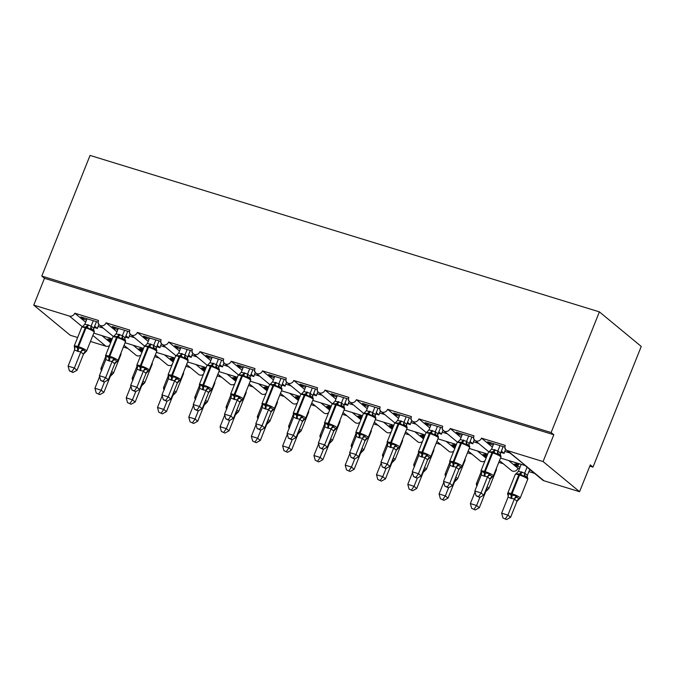 <?xml version="1.0" encoding="UTF-8"?>
<svg xmlns="http://www.w3.org/2000/svg" width="675" height="675" viewBox="0 0 675 675"><rect width="100%" height="100%" fill="white"/><g stroke="black" fill="none" stroke-linecap="round" stroke-linejoin="round"><path stroke-width="1.01" d="M77.625 337.525L70.242 335.256L33.75 305.117L44.474 278.302L41.791 276.083L90.053 155.427L599.392 311.875L641.25 346.444L592.987 467.108L590.304 464.898L579.58 491.704L543.915 480.752A4.388 3.864 -50.4 0 1 542.725 480.119L525.226 465.657M589.807 466.13L592.987 467.108M111.164 341.499L110.413 341.272L110.911 340.031M108.582 337.677L111.67 340.234L107.73 339.052L110.413 341.272M101.95 335.644L110.641 342.824M127.828 348.427L123.348 347.051M44.474 278.302L553.812 434.751L543.088 461.565L507.423 450.613A4.388 3.864 -50.4 0 1 506.233 449.972A4.388 3.864 -50.4 0 1 505.271 445.432L481.494 438.134A4.388 3.864 129.6 0 1 474.947 440.362A4.388 3.864 129.6 0 1 473.985 435.831L450.208 428.524A4.388 3.864 129.6 0 1 443.661 430.751A4.388 3.864 129.6 0 1 442.699 426.22L418.922 418.913A4.388 3.864 129.6 0 1 412.374 421.141A4.388 3.864 129.6 0 1 411.413 416.61L387.636 409.303A4.388 3.864 129.6 0 1 381.088 411.539A4.388 3.864 129.6 0 1 380.135 407L356.349 399.693A4.388 3.864 129.6 0 1 349.802 401.929A4.388 3.864 129.6 0 1 348.848 397.389L325.063 390.082A4.388 3.864 129.6 0 1 318.516 392.318A4.388 3.864 129.6 0 1 317.562 387.779L293.785 380.472A4.388 3.864 129.6 0 1 287.229 382.708A4.388 3.864 129.6 0 1 286.276 378.169L262.499 370.862A4.388 3.864 129.6 0 1 255.943 373.098A4.388 3.864 129.6 0 1 254.99 368.558L231.213 361.252A4.388 3.864 129.6 0 1 224.657 363.488A4.388 3.864 129.6 0 1 223.703 358.948L199.927 351.641A4.388 3.864 129.6 0 1 193.371 353.877A4.388 3.864 129.6 0 1 192.417 349.338L168.64 342.031A4.388 3.864 129.6 0 1 162.084 344.267A4.388 3.864 129.6 0 1 161.131 339.727L137.354 332.421A4.388 3.864 129.6 0 1 130.798 334.657A4.388 3.864 129.6 0 1 129.845 330.117L106.068 322.81L116.944 331.805M106.068 322.81A4.388 3.864 129.6 0 1 99.512 325.046A4.388 3.864 129.6 0 1 98.558 320.507L74.782 313.2L85.657 322.194M74.782 313.2A4.388 3.864 129.6 0 1 69.415 316.069L82.215 326.641M142.45 351.11L141.699 350.882L142.197 349.642M142.948 349.869L139.016 348.663L141.699 350.882M142.957 349.844L139.868 347.288M133.237 345.254L141.927 352.434M159.114 358.037L154.634 356.662M137.354 332.421L148.23 341.415M173.737 360.72L172.986 360.492L173.483 359.252M174.234 359.48L170.303 358.273L172.986 360.492M174.243 359.454L171.155 356.898M164.523 354.864L173.213 362.036M190.401 367.647L185.92 366.272M168.64 342.031L179.516 351.025M205.023 370.33L204.272 370.102L204.77 368.862M205.521 369.09L201.589 367.883L204.272 370.102M205.529 369.065L202.441 366.508M195.809 364.475L204.5 371.647M221.687 377.257L217.207 375.882M199.927 351.641L210.803 360.627M236.309 379.941L235.558 379.713L236.056 378.473M236.807 378.7L232.875 377.494L235.558 379.713M236.815 378.675L233.727 376.118M227.095 374.085L235.786 381.257M252.973 386.868L248.484 385.493M231.213 361.252L242.089 370.238M267.595 389.551L266.844 389.323L267.342 388.083M265.013 385.729L268.102 388.285L264.161 387.104L266.844 389.323M258.382 383.695L267.072 390.867M284.259 396.478L279.771 395.103M262.499 370.862L273.375 379.848M298.882 399.161L298.131 398.933L298.628 397.693M299.379 397.921L295.448 396.714L298.131 398.933M299.388 397.896L296.3 395.339M289.668 393.306L298.358 400.477M315.546 406.088L311.057 404.713M293.785 380.472L304.661 389.458M330.168 408.772L329.417 408.544L329.915 407.303M330.666 407.531L326.734 406.325L329.417 408.544M330.674 407.506L327.586 404.949M320.954 402.916L329.645 410.088M346.832 415.699L342.343 414.323M325.063 390.082L335.948 399.068M361.454 418.382L360.703 418.154L361.201 416.914M361.952 417.142L358.02 415.935L360.703 418.154M361.96 417.116L358.872 414.56M352.24 412.526L360.931 419.698M378.118 425.309L373.629 423.934M356.349 399.693L367.234 408.679M392.74 427.992L391.989 427.756L392.479 426.524M393.238 426.752L389.306 425.545L391.989 427.756M393.247 426.727L390.158 424.17M383.527 422.137L392.217 429.308M409.404 434.919L404.916 433.544M387.636 409.303L398.52 418.289M424.027 437.602L423.276 437.366L423.765 436.126M421.445 433.78L424.533 436.337L420.593 435.156L423.276 437.366M414.813 431.747L423.495 438.919M440.691 444.53L436.202 443.154M418.922 418.913L429.806 427.899M455.313 447.213L454.562 446.977L455.051 445.736M455.811 445.972L451.879 444.766L454.562 446.977M455.819 445.947L452.731 443.391M446.099 441.349L454.781 448.529M471.977 454.14L467.488 452.765M450.208 428.524L461.093 437.51M486.599 456.823L485.848 456.587L486.337 455.347M487.097 455.583L483.165 454.376L485.848 456.587M487.105 455.557L484.017 453.001M477.377 450.959L486.068 458.139M503.263 463.75L498.774 462.375M481.494 438.134L492.379 447.12M94.154 327.459L97.419 328.463L94.66 326.185M86.535 320.017L83.582 319.106L80.899 316.896L98.229 322.211M98.094 323.57L98.314 323.021M125.44 337.07L128.706 338.074L125.947 335.796M117.821 329.628L114.868 328.717L112.185 326.506L129.516 331.822M129.381 333.18L129.6 332.632M156.727 346.68L159.992 347.684L157.233 345.406M149.107 339.238L146.154 338.327L143.471 336.108L160.802 341.432M160.667 342.79L160.886 342.242M188.013 356.29L191.278 357.294L188.519 355.016M180.394 348.848L177.441 347.937L174.757 345.718L192.088 351.042M191.953 352.401L192.172 351.852M219.291 365.901L222.564 366.905L219.805 364.627M211.68 358.459L208.727 357.548L206.044 355.328L223.374 360.652M223.239 362.011L223.459 361.462M250.577 375.511L253.851 376.515L251.092 374.237M242.958 368.069L240.013 367.158L237.322 364.939L254.661 370.263M254.526 371.613L254.745 371.073M281.863 385.121L285.137 386.125L282.378 383.839M274.244 377.671L271.291 376.768L268.608 374.549L285.938 379.873M285.812 381.223L286.031 380.683M313.149 394.732L316.423 395.736L313.664 393.449M305.53 387.281L302.577 386.378L299.894 384.159L317.225 389.483M317.098 390.833L317.317 390.293M344.436 404.333L347.709 405.346L344.95 403.059M336.817 396.892L333.863 395.989L331.18 393.77L348.511 399.094M348.384 400.444L348.604 399.904M375.722 413.944L378.996 414.948L376.237 412.67M368.103 406.502L365.15 405.599L362.467 403.38L379.797 408.704M379.671 410.054L379.89 409.514M407.008 423.554L410.282 424.558L407.523 422.28M399.389 416.112L396.436 415.209L393.753 412.99L411.083 418.314M410.957 419.664L411.176 419.124M438.294 433.164L441.568 434.168L438.809 431.89M430.675 425.723L427.722 424.82L425.039 422.601L442.37 427.925M442.243 429.275L442.462 428.735M469.581 442.775L472.854 443.779L470.095 441.501M461.962 435.333L459.008 434.43L456.325 432.211L473.656 437.535M473.529 438.885L473.749 438.345M531.056 470.475L529.521 470.002M520.087 467.108L517.134 466.197L517.624 464.957M519.033 463.759L518.451 465.21L514.451 463.987L517.134 466.197M518.451 465.21L515.303 462.611M508.663 460.569L517.995 468.273A4.388 3.864 129.6 0 1 511.439 470.509L499.475 460.62M534.549 473.361L528.879 471.614M519.438 468.72L517.995 468.273M500.496 458.063L525.665 465.682L506.233 449.972M500.867 452.385L504.141 453.389L501.382 451.111M493.248 444.943L490.295 444.04L487.612 441.821L504.942 447.145M504.816 448.495L505.035 447.955M33.75 305.117L69.415 316.069M140.839 355.134A4.388 3.864 129.6 0 1 136.012 355.185L124.04 345.305M109.553 345.524A4.388 3.864 129.6 0 1 105.907 346.216L90.45 341.466M484.987 460.848A4.388 3.864 129.6 0 1 480.153 460.898L468.188 451.01M453.701 451.237A4.388 3.864 129.6 0 1 448.867 451.288L436.902 441.399M422.415 441.627A4.388 3.864 129.6 0 1 417.58 441.678L405.616 431.798M391.129 432.017A4.388 3.864 129.6 0 1 386.294 432.068L374.33 422.187M359.843 422.407A4.388 3.864 129.6 0 1 355.008 422.457L343.043 412.577M328.556 412.796A4.388 3.864 129.6 0 1 323.722 412.847L311.757 402.967M297.27 403.186A4.388 3.864 129.6 0 1 292.435 403.237L280.471 393.356M265.984 393.576A4.388 3.864 129.6 0 1 261.149 393.626L249.185 383.746M234.698 383.965A4.388 3.864 129.6 0 1 229.871 384.016L217.898 374.136M203.411 374.355A4.388 3.864 129.6 0 1 198.585 374.406L186.612 364.525M172.125 364.745A4.388 3.864 129.6 0 1 167.299 364.795L155.326 354.915M97.419 328.463A6.438 2.877 -72.9 0 1 98.052 326.481L98.896 324.371M128.706 338.074A6.438 2.877 -72.9 0 1 129.33 336.091L130.182 333.982M159.992 347.684A6.438 2.877 -72.9 0 1 160.616 345.701L161.468 343.592M191.278 357.294A6.438 2.877 -72.9 0 1 191.903 355.312L192.755 353.202M222.564 366.905A6.438 2.877 -72.9 0 1 223.189 364.922L224.041 362.812M253.851 376.515A6.438 2.877 -72.9 0 1 254.475 374.532L255.327 372.423M285.137 386.125A6.438 2.877 -72.9 0 1 285.761 384.142L286.605 382.033M316.423 395.736A6.438 2.877 -72.9 0 1 317.048 393.753L317.891 391.643M347.709 405.346A6.438 2.877 -72.9 0 1 348.334 403.363L349.177 401.254M378.996 414.948A6.438 2.877 -72.9 0 1 379.62 412.973L380.464 410.864M410.282 424.558A6.438 2.877 -72.9 0 1 410.906 422.584L411.75 420.474M441.568 434.168A6.438 2.877 -72.9 0 1 442.193 432.194L443.036 430.085M472.854 443.779A6.438 2.877 -72.9 0 1 473.479 441.804L474.322 439.695M504.141 453.389A6.438 2.877 -72.9 0 1 504.765 451.415L505.609 449.305M543.088 461.565L579.58 491.704M599.392 311.875L551.129 432.54L553.812 434.751M41.791 276.083L551.129 432.54M490.295 444.04L490.792 442.8M459.008 434.43L459.506 433.19M427.722 424.82L428.22 423.579M396.436 415.209L396.934 413.969M365.15 405.599L365.648 404.359M333.863 395.989L334.361 394.748M302.577 386.378L303.075 385.138M271.291 376.768L271.789 375.528M240.013 367.158L240.503 365.918M208.727 357.548L209.216 356.307M177.441 347.937L177.93 346.697M146.154 338.327L146.644 337.087M114.868 328.717L115.358 327.476M83.582 319.106L84.071 317.866M481.697 473.2L480.921 471.007A6.294 1.021 21.8 0 1 484.456 471.437L485.207 471.665A6.294 1.021 21.8 0 1 492.902 475.225A6.294 1.021 21.8 0 1 493.358 475.909L500.867 457.144C501.171 456.199 500.917 455.465 500.091 454.95L498.665 454.14L497.112 454.283L493.501 451.946L489.038 451.803L489.518 451.33M481.41 472.787A3.223 2.54 -22.9 0 0 481.115 472.348L481.326 471.099L484.279 472.897L489.4 473.58L490.261 475.158L492.278 476.82L492.75 476.347M478.609 496.53L476.103 495.762L479.68 497.416L478.609 496.53L481.072 492.952L474.82 491.029L481.283 474.854L483.882 476.094L487.544 476.778L481.072 492.952L483.756 495.172L490.177 479.115L487.493 476.896M493.358 475.909L490.177 479.115M500.006 445.627L497.872 450.959L500.538 453.144L500.335 454.832M503.179 446.605L500.555 453.178M493.746 443.703L491.56 449.162L497.872 450.959M489.038 451.803L491.56 449.162M497.821 451.077L497.112 454.283M481.326 471.099L481.283 474.854M489.4 473.58L487.544 476.778M474.82 491.029L476.103 495.762M479.68 497.416L483.756 495.172M508.25 494.952A3.223 2.54 157.1 0 0 507.946 494.513L508.157 493.256L511.11 495.053A1.46 0.658 -72.9 0 1 511.296 493.602L512.047 493.83A6.294 1.021 21.8 0 1 519.733 497.391A6.294 1.021 21.8 0 1 520.197 498.074L527.698 479.301C528.01 478.364 527.749 477.638 526.93 477.115L525.504 476.297L523.952 476.44L520.332 474.103A1.46 0.658 107.1 0 0 519.548 475.065L518.805 474.829A6.294 1.021 -158.2 0 0 515.27 474.398L507.76 493.172A6.294 1.021 21.8 0 1 511.296 493.602L518.805 474.829A1.46 0.658 -72.9 0 1 519.581 473.875L515.877 473.968L516.35 473.487M502.943 517.919L506.512 519.573L502.943 517.919L501.652 513.194L507.904 515.118L514.384 498.935L510.713 498.26A3.223 1.443 107.1 0 0 511.11 495.053L516.232 495.737L517.092 497.323L519.109 498.985L519.581 498.513M505.44 518.687L507.904 515.118L510.587 517.328L517.016 501.272L514.333 499.053M501.652 513.194L508.123 497.011L508.157 493.256M510.713 498.26L508.123 497.011M520.197 498.074L517.016 501.272M521.159 464.408L518.4 471.319L524.737 473.124L527.369 475.301L527.2 477.36M527.074 467.193L524.703 473.124M529.757 469.403L527.386 475.335M523.952 476.44L524.661 473.243M518.4 471.319L515.877 473.968M514.384 498.935L516.232 495.737M510.587 517.328L506.512 519.573M450.411 463.59L449.634 461.396A6.294 1.021 21.8 0 1 453.17 461.827L453.921 462.063A6.294 1.021 21.8 0 1 461.616 465.615A6.294 1.021 21.8 0 1 462.071 466.298L469.581 447.533C469.884 446.588 469.631 445.854 468.813 445.34L467.378 444.53L465.826 444.673L462.215 442.336L457.751 442.193L458.232 441.72M450.124 463.177A3.223 2.54 -22.9 0 0 449.828 462.738L450.039 461.489L452.993 463.286L458.114 463.97L458.975 465.548L460.991 467.21L461.464 466.737M447.322 486.92L444.817 486.152L448.394 487.806L447.322 486.92L449.786 483.342L443.534 481.418L449.997 465.244L452.596 466.484L456.258 467.167L449.786 483.342L452.469 485.561L458.89 469.505L456.207 467.286M462.071 466.298L458.89 469.505A3.223 2.86 -88.5 0 1 460.991 467.21M468.72 436.016L466.585 441.349L469.252 443.534L469.049 445.222M471.892 436.995L469.268 443.568M462.459 434.093L460.274 439.552L466.585 441.349A3.223 2.86 -88.5 0 0 467.378 444.53M457.751 442.193L460.274 439.552M466.535 441.475L465.826 444.673M450.039 461.489L449.997 465.244M458.114 463.97L456.258 467.167M443.534 481.418L444.817 486.152M448.394 487.806L452.469 485.561M419.124 453.98L418.357 451.786A6.294 1.021 21.8 0 1 421.883 452.216L422.634 452.452A6.294 1.021 21.8 0 1 430.329 456.005A6.294 1.021 21.8 0 1 430.785 456.688L438.294 437.923C438.598 436.978 438.345 436.244 437.527 435.729L436.092 434.919L434.54 435.063L430.928 432.726L426.473 432.582L426.946 432.11M418.837 453.566A3.223 2.54 -22.9 0 0 418.542 453.127L418.753 451.879L421.706 453.676L426.828 454.359L427.688 455.937L429.705 457.599L430.177 457.127M416.036 477.309L413.53 476.542L417.108 478.195L416.036 477.309L418.5 473.732L412.248 471.808L418.711 455.633L421.31 456.874L424.972 457.557L418.5 473.732L421.183 475.951L427.604 459.894L424.921 457.675M430.785 456.688L427.604 459.894M437.434 426.406L435.299 431.738L437.965 433.924L437.763 435.611M440.606 427.385L437.982 433.958M431.173 424.482L428.988 429.941L435.299 431.738M426.473 432.582L428.988 429.941M435.248 431.865L434.54 435.063M418.753 451.879L418.711 455.633M426.828 454.359L424.972 457.557M412.248 471.808L413.53 476.542M417.108 478.195L421.183 475.951M387.838 444.369L387.07 442.176A6.294 1.021 21.8 0 1 390.606 442.606L391.357 442.842A6.294 1.021 21.8 0 1 399.043 446.394A6.294 1.021 21.8 0 1 399.499 447.078L407.008 428.313C407.312 427.368 407.059 426.634 406.24 426.119L404.806 425.309L403.253 425.452L399.642 423.115L395.187 422.972L395.66 422.499M387.551 443.956A3.223 2.54 -22.9 0 0 387.256 443.517L387.467 442.268L390.42 444.066L395.542 444.749L396.402 446.327L398.419 447.989L398.891 447.517M384.75 467.699L382.252 466.931L385.822 468.585L384.75 467.699L387.214 464.122L380.962 462.198L387.425 446.023L390.023 447.263L393.685 447.947L387.214 464.122L389.897 466.341L396.326 450.284L393.635 448.065M399.499 447.078L396.326 450.284A3.223 2.86 -88.5 0 1 398.419 447.989M406.148 416.796L404.013 422.128L406.679 424.313L406.477 426.001M409.32 417.774L406.696 424.347M399.887 414.872L397.702 420.331L404.013 422.128A3.223 2.86 -88.5 0 0 404.806 425.309M395.187 422.972L397.702 420.331M403.962 422.255L403.253 425.452M387.467 442.268L387.425 446.023M395.542 444.749L393.685 447.947M380.962 462.198L382.252 466.931M385.822 468.585L389.897 466.341M356.552 434.759L355.784 432.565A6.294 1.021 21.8 0 1 359.319 432.996L360.07 433.232A6.294 1.021 21.8 0 1 367.757 436.784A6.294 1.021 21.8 0 1 368.221 437.476L375.722 418.702C376.026 417.757 375.773 417.023 374.954 416.509L373.52 415.699L371.967 415.842L368.356 413.505L363.901 413.362L364.373 412.889M356.265 434.354A3.223 2.54 -22.9 0 0 355.97 433.907L356.181 432.658L359.134 434.455L364.255 435.139L365.116 436.717L367.132 438.379L367.605 437.906M353.464 458.089L350.966 457.321L354.535 458.975L353.464 458.089L355.927 454.511L349.675 452.587L356.138 436.413L358.737 437.653L362.399 438.337L355.927 454.511L358.611 456.73L365.04 440.674L362.357 438.455M368.221 437.476L365.04 440.674M374.861 407.185L372.727 412.518L375.393 414.703L375.19 416.391M378.042 408.164L375.41 414.737M368.601 405.262L366.415 410.721L372.727 412.518M363.901 413.362L366.415 410.721M372.676 412.644L371.967 415.842M356.181 432.658L356.138 436.413M364.255 435.139L362.399 438.337M349.675 452.587L350.966 457.321M354.535 458.975L358.611 456.73M487.122 488.784L487.822 489.375L488.303 488.903M471.656 508.309L475.225 509.962L471.656 508.309L470.365 503.584L476.618 505.507L479.908 497.289M474.154 509.077L476.618 505.507L479.309 507.718L485.73 491.662L485.19 491.577M470.365 503.584L475.048 491.873M487.072 486.877A6.294 1.021 21.8 0 1 488.447 487.78A6.294 1.021 21.8 0 1 488.911 488.464L485.73 491.662M476.963 485.342A3.223 2.54 157.1 0 0 476.66 484.903L476.871 483.646L476.938 485.131M479.309 507.718L475.225 509.962M455.836 479.174L456.536 479.765L457.017 479.292M440.37 498.698L443.939 500.352L440.37 498.698L439.079 493.973L445.34 495.897L448.622 487.679M442.868 499.466L445.34 495.897L448.023 498.108L454.444 482.051L453.912 481.967M439.079 493.973L443.762 482.262M455.785 477.267A6.294 1.021 21.8 0 1 457.161 478.17A6.294 1.021 21.8 0 1 457.625 478.853L454.444 482.051M445.677 475.732A3.223 2.54 157.1 0 0 445.373 475.293L445.584 474.036L445.652 475.521M448.023 498.108L443.939 500.352M424.55 469.564L425.25 470.154L425.731 469.682M409.084 489.088L412.653 490.742L409.084 489.088L407.793 484.363L414.053 486.287L417.336 478.069M411.581 489.856L414.053 486.287L416.737 488.506L423.157 472.441L422.626 472.357M407.793 484.363L412.476 472.66M424.499 467.657A6.294 1.021 21.8 0 1 425.874 468.56A6.294 1.021 21.8 0 1 426.338 469.243L423.157 472.441A3.223 2.86 91.5 0 1 425.25 470.154M414.391 466.121A3.223 2.54 157.1 0 0 414.087 465.682L414.298 464.425L414.366 465.91M416.737 488.506L412.653 490.742M393.263 459.953L393.964 460.544L394.445 460.072M377.798 479.478L381.367 481.132L377.798 479.478L376.507 474.753L382.767 476.677L386.049 468.458M380.295 480.246L382.767 476.677L385.45 478.896L391.871 462.831L391.34 462.746M376.507 474.753L381.189 463.05M393.213 458.047A6.294 1.021 21.8 0 1 394.588 458.949A6.294 1.021 21.8 0 1 395.052 459.633L391.871 462.831M383.105 456.511A3.223 2.54 157.1 0 0 382.801 456.072L383.012 454.815L383.079 456.3M385.45 478.896L381.367 481.132M325.266 425.149L324.498 422.955A6.294 1.021 21.8 0 1 328.033 423.385L328.784 423.622A6.294 1.021 21.8 0 1 336.471 427.174A6.294 1.021 21.8 0 1 336.935 427.866L344.436 409.092C344.739 408.147 344.486 407.422 343.668 406.898L342.242 406.088L340.681 406.232L337.07 403.895L332.615 403.751L333.087 403.279M324.979 424.744A3.223 2.54 -22.9 0 0 324.683 424.297L324.894 423.048L327.848 424.845L332.969 425.528L333.83 427.106L335.846 428.768L336.319 428.296M322.177 448.478L319.68 447.711L323.249 449.364L322.177 448.478L324.641 444.901L318.389 442.986L324.852 426.802L327.451 428.043L331.113 428.726L324.641 444.901L327.324 447.12L333.754 431.063L331.071 428.844M336.935 427.866L333.754 431.063M343.575 397.575L341.44 402.907L344.107 405.093L343.904 406.78M346.756 398.554L344.123 405.127M337.314 395.651L335.129 401.11L341.44 402.907M332.615 403.751L335.129 401.11M341.39 403.034L340.681 406.232M324.894 423.048L324.852 426.802M332.969 425.528L331.113 428.726M318.389 442.986L319.68 447.711M323.249 449.364L327.324 447.12M361.977 450.343L362.677 450.934L363.158 450.461M346.511 469.876L350.08 471.521L346.511 469.876L345.22 465.142L351.481 467.066L354.763 458.848M349.009 470.644L351.481 467.066L354.164 469.285L360.585 453.22L360.053 453.136M345.22 465.142L349.903 453.44M361.927 448.436A6.294 1.021 21.8 0 1 363.302 449.339A6.294 1.021 21.8 0 1 363.766 450.023L360.585 453.22M351.818 446.901A3.223 2.54 157.1 0 0 351.515 446.462L351.726 445.205L351.793 446.69M354.164 469.285L350.08 471.521M293.979 415.538L293.212 413.345A6.294 1.021 21.8 0 1 296.747 413.775L297.498 414.011A6.294 1.021 21.8 0 1 305.184 417.572A6.294 1.021 21.8 0 1 305.648 418.255L313.149 399.482C313.453 398.537 313.2 397.811 312.382 397.288L310.956 396.478L309.395 396.622L305.783 394.284L301.328 394.141L301.801 393.668M293.692 415.133A3.223 2.54 -22.9 0 0 293.397 414.686L293.608 413.438L296.561 415.235L301.683 415.918L302.543 417.496L304.56 419.158L305.032 418.686M290.891 438.868L288.394 438.1L291.963 439.754L290.891 438.868L293.355 435.291L287.103 433.375L293.566 417.192L296.916 418.669L299.835 419.116L293.355 435.291L296.038 437.51L302.468 421.453L299.784 419.234M305.648 418.255L302.468 421.453M312.289 387.965L310.154 393.297L312.82 395.483L312.618 397.17M315.47 388.943L312.837 395.516M306.028 386.049L303.843 391.5L310.154 393.297A3.223 2.86 -88.5 0 0 310.956 396.478M301.328 394.141L303.843 391.5M310.103 393.424L309.395 396.622M293.608 413.438L293.566 417.192M301.683 415.918L299.835 419.116M287.103 433.375L288.394 438.1M291.963 439.754L296.038 437.51M330.691 440.733L331.391 441.323L331.872 440.851M315.225 460.266L318.794 461.919L315.225 460.266L313.934 455.532L320.195 457.456L323.477 449.238M317.723 461.033L320.195 457.456L322.878 459.675L329.299 443.61L328.767 443.526M313.934 455.532L318.617 443.829M330.64 438.826A6.294 1.021 21.8 0 1 332.016 439.729A6.294 1.021 21.8 0 1 332.48 440.412L329.299 443.61M320.532 437.29A3.223 2.54 157.1 0 0 320.228 436.852L320.439 435.603L320.507 437.079M322.878 459.675L318.794 461.919M262.693 405.928L261.925 403.734A6.294 1.021 21.8 0 1 265.461 404.165L266.212 404.401A6.294 1.021 21.8 0 1 273.898 407.962A6.294 1.021 21.8 0 1 274.362 408.645L281.863 389.872C282.167 388.927 281.914 388.201 281.095 387.678L279.669 386.868L278.108 387.011L274.497 384.674L270.042 384.531L270.515 384.058M262.406 405.523A3.223 2.54 -22.9 0 0 262.111 405.076L262.322 403.827L265.275 405.624L270.397 406.308L271.257 407.886L273.274 409.548L273.746 409.075M259.605 429.258L257.108 428.49L260.677 430.144L259.605 429.258L262.069 425.68L255.817 423.765L262.28 407.582L265.629 409.058L268.549 409.506L262.069 425.68L264.752 427.899L271.181 411.843L268.498 409.624M274.362 408.645L271.181 411.843M281.002 378.354L278.868 383.687L281.534 385.872L281.332 387.56M284.183 379.333L281.551 385.906M274.742 376.439L272.557 381.89L278.868 383.687M270.042 384.531L272.557 381.89M278.826 383.813L278.108 387.011M262.322 403.827L262.28 407.582M270.397 406.308L268.549 409.506M255.817 423.765L257.108 428.49M260.677 430.144L264.752 427.899M299.405 431.123L300.105 431.713L300.586 431.241M283.939 450.655L287.508 452.309L283.939 450.655L282.648 445.922L288.908 447.846L292.191 439.627M286.436 451.423L288.908 447.846L291.592 450.065L298.012 434L297.481 433.915M282.648 445.922L287.331 434.219M299.354 429.216A6.294 1.021 21.8 0 1 300.729 430.118A6.294 1.021 21.8 0 1 301.193 430.802L298.012 434M289.246 427.68A3.223 2.54 157.1 0 0 288.942 427.241L289.153 425.993L289.221 427.469M291.592 450.065L287.508 452.309M231.407 396.318L230.639 394.124A6.294 1.021 21.8 0 1 234.174 394.554L234.925 394.791A6.294 1.021 21.8 0 1 242.612 398.351A6.294 1.021 21.8 0 1 243.076 399.035L250.577 380.261C250.889 379.316 250.628 378.591 249.809 378.067L248.383 377.257L246.822 377.401L243.211 375.064L238.756 374.92L239.228 374.448M231.12 395.913A3.223 2.54 -22.9 0 0 230.825 395.466L231.036 394.217L233.989 396.014L239.11 396.698L239.971 398.275L241.988 399.938L242.46 399.465M228.319 419.648L225.821 418.88L229.39 420.533L228.319 419.648L230.782 416.07L224.53 414.155L230.993 397.972L234.343 399.448L237.262 399.895L230.782 416.07L233.466 418.289L239.895 402.233L237.212 400.013M243.076 399.035L239.895 402.233A3.223 2.86 -88.5 0 1 241.988 399.938M249.716 368.744L247.582 374.077L250.248 376.262L250.045 377.949M252.897 369.723L250.265 376.296M243.456 366.829L241.27 372.279L247.582 374.077A3.223 2.86 -88.5 0 0 248.383 377.257M238.756 374.92L241.27 372.279M247.539 374.203L246.822 377.401M231.036 394.217L230.993 397.972M239.11 396.698L237.262 399.895M224.53 414.155L225.821 418.88M229.39 420.533L233.466 418.289M268.118 421.521L268.819 422.103L269.3 421.63M252.653 441.045L256.222 442.699L252.653 441.045L251.362 436.312L257.622 438.235L260.904 430.017M255.15 441.813L257.622 438.235L260.305 440.454L266.726 424.389L266.195 424.305M251.362 436.312L256.044 424.609M268.068 419.605A6.294 1.021 21.8 0 1 269.443 420.508A6.294 1.021 21.8 0 1 269.907 421.192L266.726 424.389A3.223 2.86 91.5 0 1 268.819 422.103M257.96 418.07A3.223 2.54 157.1 0 0 257.656 417.631L257.867 416.382L257.934 417.859M260.305 440.454L256.222 442.699M200.121 386.707L199.353 384.514A6.294 1.021 21.8 0 1 202.888 384.952L203.639 385.18A6.294 1.021 21.8 0 1 211.326 388.741A6.294 1.021 21.8 0 1 211.79 389.424L219.291 370.651C219.603 369.706 219.341 368.98 218.523 368.466L217.097 367.647L215.544 367.791L211.925 365.453L207.47 365.31L207.942 364.837M199.834 386.302A3.223 2.54 -22.9 0 0 199.538 385.855L199.749 384.607L202.703 386.404L207.824 387.087L208.685 388.665L210.701 390.327L211.174 389.855M197.032 410.037L194.535 409.269L198.104 410.923L197.032 410.037L199.496 406.46L193.244 404.544L199.716 388.361L203.057 389.838L205.976 390.285L199.496 406.46L202.179 408.679L208.609 392.622L205.926 390.403M211.79 389.424L208.609 392.622M218.43 359.134L216.295 364.466L218.962 366.652L218.759 368.339M221.611 360.113L218.978 366.685M212.169 357.218L209.984 362.669L216.295 364.466M207.47 365.31L209.984 362.669M216.253 364.593L215.544 367.791M199.749 384.607L199.716 388.361M207.824 387.087L205.976 390.285M193.244 404.544L194.535 409.269M198.104 410.923L202.179 408.679M236.832 411.91L237.532 412.493L238.013 412.02M221.366 431.435L224.935 433.088L221.366 431.435L220.075 426.701L226.336 428.625L229.618 420.407M223.864 432.202L226.336 428.625L229.019 430.844L235.44 414.788L234.908 414.695M220.075 426.701L224.758 414.998M236.782 409.995A6.294 1.021 21.8 0 1 238.157 410.898A6.294 1.021 21.8 0 1 238.621 411.581L235.44 414.788M226.673 408.459A3.223 2.54 157.1 0 0 226.37 408.021L226.581 406.772L226.648 408.248M229.019 430.844L224.935 433.088M168.834 377.097L168.067 374.903A6.294 1.021 21.8 0 1 171.602 375.342L172.353 375.57A6.294 1.021 21.8 0 1 180.039 379.131A6.294 1.021 21.8 0 1 180.503 379.814L188.004 361.041C188.317 360.096 188.055 359.37 187.237 358.855L185.811 358.037L184.258 358.18L180.638 355.843L176.183 355.7L176.656 355.227M168.556 376.692A3.223 2.54 -22.9 0 0 168.252 376.245L168.463 374.996L171.416 376.793L176.538 377.477L179.415 380.725L179.887 380.244M165.746 400.427L163.249 399.659L166.818 401.313L165.746 400.427L168.21 396.858L161.958 394.934L168.429 378.751L171.771 380.227L174.69 380.675L168.21 396.858L170.893 399.068L177.322 383.012L174.639 380.793M180.503 379.814L177.322 383.012M187.144 349.523L185.009 354.864L187.675 357.041L187.473 358.729M190.325 350.502L187.692 357.075M180.883 347.608L178.706 353.059L185.009 354.864M176.183 355.7L178.706 353.059M184.967 354.983L184.258 358.18M168.463 374.996L168.429 378.751M176.538 377.477L174.69 380.675M161.958 394.934L163.249 399.659M166.818 401.313L170.893 399.068M205.546 402.3L206.246 402.882L206.727 402.41M190.08 421.824L193.649 423.478L190.08 421.824L188.789 417.091L195.05 419.015L198.332 410.797M192.578 422.592L195.05 419.015L197.733 421.234L204.154 405.177L203.622 405.084M188.789 417.091L193.472 405.388M205.495 400.385A6.294 1.021 21.8 0 1 206.871 401.288A6.294 1.021 21.8 0 1 207.335 401.971L204.154 405.177A3.223 2.86 91.5 0 1 206.246 402.882M195.387 398.849A3.223 2.54 157.1 0 0 195.083 398.41L195.294 397.162L195.362 398.638M197.733 421.234L193.649 423.478M137.548 367.487L136.78 365.302A6.294 1.021 21.8 0 1 140.316 365.732L141.067 365.96A6.294 1.021 21.8 0 1 148.753 369.52A6.294 1.021 21.8 0 1 149.217 370.204L156.718 351.43C157.03 350.485 156.769 349.76 155.95 349.245L154.524 348.427L152.972 348.57L149.352 346.233L144.897 346.089L145.37 345.617M137.27 367.082A3.223 2.54 -22.9 0 0 136.966 366.635L137.177 365.386L140.13 367.183L145.252 367.867L148.129 371.115L148.601 370.634M134.46 390.817L131.963 390.049L135.532 391.702L134.46 390.817L136.924 387.248L130.672 385.324L137.143 369.141L140.484 370.617L143.404 371.064L136.924 387.248L139.607 389.458L146.036 373.402L143.353 371.183M149.217 370.204L146.036 373.402M155.857 339.922L153.723 345.254L156.389 347.431L156.187 349.118M159.038 340.892L156.406 347.465M149.597 337.998L147.42 343.448L153.723 345.254A3.223 2.86 -88.5 0 0 154.524 348.427M144.897 346.089L147.42 343.448M153.681 345.372L152.972 348.57M137.177 365.386L137.143 369.141M145.252 367.867L143.404 371.064M130.672 385.324L131.963 390.049M135.532 391.702L139.607 389.458M174.26 392.69L174.96 393.272L175.441 392.799M158.794 412.214L162.363 413.868L158.794 412.214L157.503 407.481L163.763 409.404L167.046 401.186M161.291 412.982L163.763 409.404L166.447 411.623L172.868 395.567L172.336 395.474M157.503 407.481L162.186 395.778M174.209 390.783A6.294 1.021 21.8 0 1 175.584 391.677A6.294 1.021 21.8 0 1 176.048 392.361L172.868 395.567M164.101 389.239A3.223 2.54 157.1 0 0 163.797 388.8L164.008 387.551L164.076 389.028M166.447 411.623L162.363 413.868M106.262 357.877L105.494 355.691A6.294 1.021 21.8 0 1 109.029 356.122L109.78 356.349A6.294 1.021 21.8 0 1 117.467 359.91A6.294 1.021 21.8 0 1 117.931 360.593L125.44 341.82C125.744 340.875 125.483 340.149 124.664 339.635L123.238 338.816L121.686 338.96L118.066 336.623L113.611 336.479L114.083 336.007M105.983 357.472A3.223 2.54 -22.9 0 0 105.68 357.024L105.891 355.776L108.844 357.573L113.965 358.256L116.842 361.505L117.323 361.024M103.174 381.206L100.676 380.438L104.245 382.092L103.174 381.206L105.638 377.637L99.385 375.713L105.857 359.53L109.198 361.007L112.117 361.454L105.638 377.637L108.329 379.848L114.75 363.791L112.067 361.572M117.931 360.593L114.75 363.791M124.571 330.311L122.437 335.644L125.103 337.821L124.9 339.508M127.752 331.282L125.12 337.854M118.311 328.387L116.134 333.838L122.437 335.644M113.611 336.479L116.134 333.838M122.394 335.762L121.686 338.96M105.891 355.776L105.857 359.53M113.965 358.256L112.117 361.454M99.385 375.713L100.676 380.438M104.245 382.092L108.329 379.848M142.973 383.079L143.674 383.662L144.155 383.189M127.508 402.604L131.077 404.257L127.508 402.604L126.217 397.87L132.477 399.794L135.759 391.576M130.005 403.372L132.477 399.794L135.16 402.013L141.581 385.957L141.05 385.864M126.217 397.87L130.899 386.168M142.931 381.173A6.294 1.021 21.8 0 1 144.298 382.067A6.294 1.021 21.8 0 1 144.762 382.75L141.581 385.957M132.815 379.628A3.223 2.54 157.1 0 0 132.511 379.19L132.722 377.941L132.789 379.418M135.16 402.013L131.077 404.257M74.984 348.266L74.208 346.081A6.294 1.021 21.8 0 1 77.743 346.511L78.494 346.739A6.294 1.021 21.8 0 1 86.181 350.3A6.294 1.021 21.8 0 1 86.645 350.983L94.154 332.21C94.458 331.265 94.196 330.539 93.378 330.024L91.952 329.206L90.399 329.349L86.78 327.012L82.325 326.869L82.797 326.396M74.697 347.861A3.223 2.54 -22.9 0 0 74.393 347.423L74.604 346.165L77.558 347.962L82.679 348.646L85.556 351.894L86.037 351.413M71.888 371.596L69.39 370.828L72.959 372.482L71.888 371.596L74.36 368.027L68.099 366.103L74.571 349.92L77.912 351.397L80.831 351.844L74.36 368.027L77.043 370.238L83.464 354.181L80.781 351.962M86.645 350.983L83.464 354.181A3.223 2.86 -88.5 0 1 85.556 351.894M93.285 320.701L91.15 326.033L93.817 328.21L93.614 329.898M96.466 321.671L93.833 328.244M87.024 318.777L84.847 324.228L91.15 326.033A3.223 2.86 -88.5 0 0 91.952 329.206M82.325 326.869L84.847 324.228M91.108 326.152L90.399 329.349M74.604 346.165L74.571 349.92M82.679 348.646L80.831 351.844M68.099 366.103L69.39 370.828M72.959 372.482L77.043 370.238M111.687 373.469L112.387 374.051L112.868 373.579M96.221 392.993L99.79 394.647L96.221 392.993L94.93 388.26L101.191 390.184L104.473 381.966M98.719 393.761L101.191 390.184L103.874 392.403L110.295 376.346L109.763 376.253M94.93 388.26L99.613 376.557M111.645 371.562A6.294 1.021 21.8 0 1 113.012 372.457A6.294 1.021 21.8 0 1 113.476 373.148L110.295 376.346A3.223 2.86 91.5 0 1 112.387 374.051M101.528 370.027A3.223 2.54 157.1 0 0 101.225 369.579L101.444 368.331L101.503 369.807M103.874 392.403L99.79 394.647M507.423 450.613L543.915 480.752M92.863 335.433L105.907 346.216M509.878 452.984L504.765 451.415M478.592 443.374L473.479 441.804M447.306 433.763L442.193 432.194M416.019 424.153L410.906 422.584M384.733 414.543L379.62 412.973M353.447 404.933L348.334 403.363M322.161 395.322L317.048 393.753M290.874 385.712L285.761 384.142M259.588 376.102L254.475 374.532M228.302 366.491L223.189 364.922M197.016 356.881L191.903 355.312M165.729 347.271L160.616 345.701M134.443 337.66L129.33 336.091M103.157 328.05L98.052 326.481M494.48 449.609A3.223 1.443 -72.9 0 1 492.75 451.71A1.46 0.658 107.1 0 0 491.965 452.672A6.294 1.021 -158.2 0 0 488.43 452.233L489.645 451.178M500.867 457.144A6.294 1.021 -158.2 0 0 500.403 456.46A6.294 1.021 -158.2 0 0 492.716 452.9L491.965 452.672L484.456 471.437A1.46 0.658 107.1 0 0 484.279 472.897A3.223 1.443 -72.9 0 1 483.882 476.094M484.633 476.322A3.223 1.443 -72.9 0 0 485.03 473.124A1.46 0.658 -72.9 0 1 485.207 471.665L492.716 452.9A1.46 0.658 -72.9 0 1 493.501 451.946A3.223 1.443 -72.9 0 0 495.231 449.837M497.897 450.959A3.223 2.86 -88.5 0 0 498.665 454.14M500.538 453.144A3.223 2.54 -22.9 0 0 500.276 455.11M490.261 475.158A3.223 2.54 -22.9 0 0 487.51 476.93M492.278 476.82A3.223 2.86 -88.5 0 0 490.151 479.107M527.698 479.301A6.294 1.021 -158.2 0 0 527.242 478.617A6.294 1.021 -158.2 0 0 519.548 475.065L512.047 493.83A1.46 0.658 107.1 0 0 511.861 495.29A3.223 1.443 107.1 0 1 511.464 498.487M522.062 472.002A3.223 1.443 107.1 0 1 520.332 474.103L519.581 473.875A3.223 1.443 107.1 0 0 521.311 471.774M527.108 477.276A3.223 2.54 157.1 0 1 527.369 475.301M525.504 476.297A3.223 2.86 91.5 0 1 524.737 473.124M516.983 501.272A3.223 2.86 91.5 0 1 519.109 498.985M514.342 499.095A3.223 2.54 157.1 0 1 517.092 497.323M463.193 439.999A3.223 1.443 -72.9 0 1 461.464 442.1A1.46 0.658 107.1 0 0 460.679 443.062A6.294 1.021 -158.2 0 0 457.144 442.631L458.359 441.568M469.581 447.533A6.294 1.021 -158.2 0 0 469.117 446.85A6.294 1.021 -158.2 0 0 461.43 443.289L460.679 443.062L453.17 461.827A1.46 0.658 107.1 0 0 452.993 463.286A3.223 1.443 -72.9 0 1 452.596 466.484M453.347 466.712A3.223 1.443 -72.9 0 0 453.743 463.514A1.46 0.658 -72.9 0 1 453.921 462.063L461.43 443.289A1.46 0.658 -72.9 0 1 462.215 442.336A3.223 1.443 -72.9 0 0 463.944 440.227M469.252 443.534A3.223 2.54 -22.9 0 0 468.99 445.5M458.975 465.548A3.223 2.54 -22.9 0 0 456.224 467.319M431.907 430.388A3.223 1.443 -72.9 0 1 430.177 432.489A1.46 0.658 107.1 0 0 429.393 433.451A6.294 1.021 -158.2 0 0 425.858 433.021L427.073 431.958M438.294 437.923A6.294 1.021 -158.2 0 0 437.839 437.24A6.294 1.021 -158.2 0 0 430.144 433.679L429.393 433.451L421.883 452.216A1.46 0.658 107.1 0 0 421.706 453.676A3.223 1.443 -72.9 0 1 421.31 456.874M422.061 457.102A3.223 1.443 -72.9 0 0 422.457 453.904A1.46 0.658 -72.9 0 1 422.634 452.452L430.144 433.679A1.46 0.658 -72.9 0 1 430.928 432.726A3.223 1.443 -72.9 0 0 432.658 430.616M435.324 431.738A3.223 2.86 -88.5 0 0 436.092 434.919M437.965 433.924A3.223 2.54 -22.9 0 0 437.704 435.89M427.688 455.937A3.223 2.54 -22.9 0 0 424.938 457.709M429.705 457.599A3.223 2.86 -88.5 0 0 427.579 459.894M400.621 420.778A3.223 1.443 -72.9 0 1 398.891 422.879A1.46 0.658 107.1 0 0 398.107 423.841A6.294 1.021 -158.2 0 0 394.571 423.411L395.786 422.348M407.008 428.313A6.294 1.021 -158.2 0 0 406.552 427.629A6.294 1.021 -158.2 0 0 398.858 424.069L398.107 423.841L390.606 442.606A1.46 0.658 107.1 0 0 390.42 444.066A3.223 1.443 -72.9 0 1 390.023 447.263M390.774 447.491A3.223 1.443 -72.9 0 0 391.171 444.293A1.46 0.658 -72.9 0 1 391.357 442.842L398.858 424.069A1.46 0.658 -72.9 0 1 399.642 423.115A3.223 1.443 -72.9 0 0 401.372 421.006M406.679 424.313A3.223 2.54 -22.9 0 0 406.418 426.279M396.402 446.327A3.223 2.54 -22.9 0 0 393.652 448.099M369.335 411.168A3.223 1.443 -72.9 0 1 367.605 413.269A1.46 0.658 107.1 0 0 366.82 414.231A6.294 1.021 -158.2 0 0 363.285 413.8L364.5 412.737M375.722 418.702A6.294 1.021 -158.2 0 0 375.266 418.019A6.294 1.021 -158.2 0 0 367.571 414.458L366.82 414.231L359.319 432.996A1.46 0.658 107.1 0 0 359.134 434.455A3.223 1.443 -72.9 0 1 358.737 437.653M359.488 437.881A3.223 1.443 -72.9 0 0 359.885 434.683A1.46 0.658 -72.9 0 1 360.07 433.232L367.571 414.458A1.46 0.658 -72.9 0 1 368.356 413.505A3.223 1.443 -72.9 0 0 370.086 411.396M372.752 412.518A3.223 2.86 -88.5 0 0 373.52 415.699M375.393 414.703A3.223 2.54 -22.9 0 0 375.131 416.669M365.116 436.717A3.223 2.54 -22.9 0 0 362.365 438.488M367.132 438.379A3.223 2.86 -88.5 0 0 365.006 440.674M496.37 468.391L496.42 469.69A6.294 1.021 -158.2 0 0 496.074 469.117M477.242 485.747C476.423 485.232 476.17 484.507 476.474 483.562A6.294 1.021 21.8 0 1 477.849 483.452M485.696 491.662A3.223 2.86 91.5 0 1 487.822 489.375M465.083 458.781L465.134 460.08A6.294 1.021 -158.2 0 0 464.797 459.506M445.964 476.137C445.137 475.622 444.884 474.896 445.188 473.951A6.294 1.021 21.8 0 1 446.563 473.842M454.41 482.051A3.223 2.86 91.5 0 1 456.536 479.765M433.797 449.17L433.848 450.478A6.294 1.021 -158.2 0 0 433.51 449.896M414.678 466.526C413.851 466.012 413.598 465.286 413.902 464.341A6.294 1.021 21.8 0 1 415.277 464.231M402.511 439.56L402.562 440.868A6.294 1.021 -158.2 0 0 402.224 440.286M383.392 456.916C382.565 456.401 382.312 455.676 382.615 454.731A6.294 1.021 21.8 0 1 383.991 454.621M391.837 462.831A3.223 2.86 91.5 0 1 393.964 460.544M338.048 401.558A3.223 1.443 -72.9 0 1 336.319 403.658A1.46 0.658 107.1 0 0 335.534 404.62A6.294 1.021 -158.2 0 0 331.999 404.19L333.214 403.127M344.436 409.092A6.294 1.021 -158.2 0 0 343.98 408.409A6.294 1.021 -158.2 0 0 336.285 404.848L335.534 404.62L328.033 423.385A1.46 0.658 107.1 0 0 327.848 424.845A3.223 1.443 -72.9 0 1 327.451 428.043M328.202 428.271A3.223 1.443 -72.9 0 0 328.598 425.073A1.46 0.658 -72.9 0 1 328.784 423.622L336.285 404.848A1.46 0.658 -72.9 0 1 337.07 403.895A3.223 1.443 -72.9 0 0 338.799 401.785M341.466 402.907A3.223 2.86 -88.5 0 0 342.242 406.088M344.107 405.093A3.223 2.54 -22.9 0 0 343.845 407.059M333.83 427.106A3.223 2.54 -22.9 0 0 331.079 428.878M335.846 428.768A3.223 2.86 -88.5 0 0 333.72 431.063M371.225 429.95L371.275 431.257A6.294 1.021 -158.2 0 0 370.938 430.675M352.105 447.314C351.278 446.791 351.025 446.065 351.329 445.12A6.294 1.021 21.8 0 1 352.704 445.011M360.551 453.22A3.223 2.86 91.5 0 1 362.677 450.934M306.762 391.947A3.223 1.443 -72.9 0 1 305.032 394.057A1.46 0.658 107.1 0 0 304.248 395.01A6.294 1.021 -158.2 0 0 300.712 394.58L301.927 393.517M313.149 399.482A6.294 1.021 -158.2 0 0 312.694 398.798A6.294 1.021 -158.2 0 0 304.999 395.238L304.248 395.01L296.747 413.775A1.46 0.658 107.1 0 0 296.561 415.235A3.223 1.443 -72.9 0 1 296.165 418.433M296.916 418.669A3.223 1.443 -72.9 0 0 297.312 415.462A1.46 0.658 -72.9 0 1 297.498 414.011L304.999 395.238A1.46 0.658 -72.9 0 1 305.783 394.284A3.223 1.443 -72.9 0 0 307.513 392.183M312.82 395.483A3.223 2.54 -22.9 0 0 312.559 397.448M302.543 417.496A3.223 2.54 -22.9 0 0 299.793 419.268M304.56 419.158A3.223 2.86 -88.5 0 0 302.434 421.453M339.938 420.339L339.989 421.647A6.294 1.021 -158.2 0 0 339.652 421.065M320.819 437.704C319.992 437.181 319.739 436.455 320.043 435.51A6.294 1.021 21.8 0 1 321.418 435.4M329.273 443.61A3.223 2.86 91.5 0 1 331.391 441.323M275.476 382.337A3.223 1.443 -72.9 0 1 273.746 384.446A1.46 0.658 107.1 0 0 272.962 385.4A6.294 1.021 -158.2 0 0 269.426 384.969L270.641 383.906M281.863 389.872A6.294 1.021 -158.2 0 0 281.407 389.188A6.294 1.021 -158.2 0 0 273.712 385.627L272.962 385.4L265.461 404.165A1.46 0.658 107.1 0 0 265.275 405.624A3.223 1.443 -72.9 0 1 264.878 408.822M265.629 409.058A3.223 1.443 -72.9 0 0 266.026 405.852A1.46 0.658 -72.9 0 1 266.212 404.401L273.712 385.627A1.46 0.658 -72.9 0 1 274.497 384.674A3.223 1.443 -72.9 0 0 276.227 382.573M278.893 383.687A3.223 2.86 -88.5 0 0 279.669 386.868M281.534 385.872A3.223 2.54 -22.9 0 0 281.273 387.838M271.257 407.886A3.223 2.54 -22.9 0 0 268.507 409.657M273.274 409.548A3.223 2.86 -88.5 0 0 271.148 411.843M308.652 410.729L308.703 412.037A6.294 1.021 -158.2 0 0 308.365 411.455M289.533 428.093C288.706 427.57 288.453 426.845 288.757 425.9A6.294 1.021 21.8 0 1 290.132 425.79M297.987 434A3.223 2.86 91.5 0 1 300.105 431.713M244.19 372.727A3.223 1.443 -72.9 0 1 242.46 374.836A1.46 0.658 107.1 0 0 241.675 375.789A6.294 1.021 -158.2 0 0 238.14 375.359L239.355 374.296M250.577 380.261A6.294 1.021 -158.2 0 0 250.121 379.578A6.294 1.021 -158.2 0 0 242.426 376.017L241.675 375.789L234.174 394.554A1.46 0.658 107.1 0 0 233.989 396.014A3.223 1.443 -72.9 0 1 233.592 399.212M234.343 399.448A3.223 1.443 -72.9 0 0 234.74 396.242A1.46 0.658 -72.9 0 1 234.925 394.791L242.426 376.017A1.46 0.658 -72.9 0 1 243.211 375.064A3.223 1.443 -72.9 0 0 244.941 372.963M250.248 376.262A3.223 2.54 -22.9 0 0 249.986 378.228M239.971 398.275A3.223 2.54 -22.9 0 0 237.22 400.047M277.366 401.119L277.417 402.427A6.294 1.021 -158.2 0 0 277.079 401.844M258.247 418.483C257.42 417.96 257.167 417.234 257.47 416.289A6.294 1.021 21.8 0 1 258.846 416.18M212.903 363.116A3.223 1.443 -72.9 0 1 211.174 365.226A1.46 0.658 107.1 0 0 210.389 366.179A6.294 1.021 -158.2 0 0 206.854 365.749L208.069 364.686M219.291 370.651A6.294 1.021 -158.2 0 0 218.835 369.968A6.294 1.021 -158.2 0 0 211.14 366.407L210.389 366.179L202.888 384.952A1.46 0.658 107.1 0 0 202.703 386.404A3.223 1.443 -72.9 0 1 202.306 389.602M203.057 389.838A3.223 1.443 -72.9 0 0 203.453 386.632A1.46 0.658 -72.9 0 1 203.639 385.18L211.14 366.407A1.46 0.658 -72.9 0 1 211.925 365.453A3.223 1.443 -72.9 0 0 213.654 363.352M216.321 364.475A3.223 2.86 -88.5 0 0 217.097 367.647M218.962 366.652A3.223 2.54 -22.9 0 0 218.7 368.626M208.685 388.665A3.223 2.54 -22.9 0 0 205.934 390.437M210.701 390.327A3.223 2.86 -88.5 0 0 208.575 392.622M246.08 391.508L246.13 392.816A6.294 1.021 -158.2 0 0 245.793 392.234M226.96 408.873C226.133 408.358 225.88 407.624 226.184 406.679A6.294 1.021 21.8 0 1 227.559 406.569M235.415 414.779A3.223 2.86 91.5 0 1 237.532 412.493M181.617 353.506A3.223 1.443 -72.9 0 1 179.887 355.615A1.46 0.658 107.1 0 0 179.103 356.569A6.294 1.021 -158.2 0 0 175.568 356.138L176.782 355.075M188.004 361.041A6.294 1.021 -158.2 0 0 187.549 360.357A6.294 1.021 -158.2 0 0 179.854 356.797L179.103 356.569L171.602 375.342A1.46 0.658 107.1 0 0 171.416 376.793A3.223 1.443 -72.9 0 1 171.02 379.991M171.771 380.227A3.223 1.443 -72.9 0 0 172.167 377.021A1.46 0.658 -72.9 0 1 172.353 375.57L179.854 356.797A1.46 0.658 -72.9 0 1 180.638 355.843A3.223 1.443 -72.9 0 0 182.368 353.742M185.034 354.864A3.223 2.86 -88.5 0 0 185.811 358.037M187.675 357.041A3.223 2.54 -22.9 0 0 187.414 359.016M177.398 379.055A3.223 2.54 -22.9 0 0 174.648 380.827M179.415 380.725A3.223 2.86 -88.5 0 0 177.289 383.012M214.793 381.898L214.844 383.206A6.294 1.021 -158.2 0 0 214.507 382.624M195.674 399.262C194.856 398.748 194.594 398.014 194.898 397.069A6.294 1.021 21.8 0 1 196.273 396.959M150.331 343.896A3.223 1.443 -72.9 0 1 148.601 346.005A1.46 0.658 107.1 0 0 147.817 346.958A6.294 1.021 -158.2 0 0 144.29 346.528L145.496 345.465M156.718 351.43A6.294 1.021 -158.2 0 0 156.262 350.747A6.294 1.021 -158.2 0 0 148.568 347.186L147.817 346.958L140.316 365.732A1.46 0.658 107.1 0 0 140.13 367.183A3.223 1.443 -72.9 0 1 139.733 370.381M140.484 370.617A3.223 1.443 -72.9 0 0 140.881 367.411A1.46 0.658 -72.9 0 1 141.067 365.96L148.568 347.186A1.46 0.658 -72.9 0 1 149.352 346.233A3.223 1.443 -72.9 0 0 151.082 344.132M156.389 347.431A3.223 2.54 -22.9 0 0 156.127 349.405M146.112 369.444A3.223 2.54 -22.9 0 0 143.362 371.216M148.129 371.115A3.223 2.86 -88.5 0 0 146.002 373.402M183.507 372.288L183.558 373.596A6.294 1.021 -158.2 0 0 183.22 373.013M164.388 389.652C163.569 389.137 163.308 388.403 163.612 387.458A6.294 1.021 21.8 0 1 164.987 387.357M172.842 395.567A3.223 2.86 91.5 0 1 174.96 393.272M119.045 334.285A3.223 1.443 -72.9 0 1 117.315 336.395A1.46 0.658 107.1 0 0 116.539 337.348A6.294 1.021 -158.2 0 0 113.003 336.918L114.21 335.855M125.44 341.82A6.294 1.021 -158.2 0 0 124.976 341.137A6.294 1.021 -158.2 0 0 117.29 337.576L116.539 337.348L109.029 356.122A1.46 0.658 107.1 0 0 108.844 357.573A3.223 1.443 -72.9 0 1 108.447 360.771M109.198 361.007A3.223 1.443 -72.9 0 0 109.595 357.801A1.46 0.658 -72.9 0 1 109.78 356.349L117.29 337.576A1.46 0.658 -72.9 0 1 118.066 336.623A3.223 1.443 -72.9 0 0 119.796 334.522M122.47 335.644A3.223 2.86 -88.5 0 0 123.238 338.816M125.103 337.821A3.223 2.54 -22.9 0 0 124.841 339.795M114.826 359.843A3.223 2.54 -22.9 0 0 112.075 361.614M116.842 361.505A3.223 2.86 -88.5 0 0 114.716 363.791M152.221 362.677L152.272 363.985A6.294 1.021 -158.2 0 0 151.934 363.412M133.102 380.042C132.283 379.527 132.022 378.793 132.325 377.848A6.294 1.021 21.8 0 1 133.701 377.747M141.556 385.957A3.223 2.86 91.5 0 1 143.674 383.662M87.758 324.675A3.223 1.443 -72.9 0 1 86.029 326.784A1.46 0.658 107.1 0 0 85.253 327.738A6.294 1.021 -158.2 0 0 81.717 327.308L82.924 326.244M94.154 332.21A6.294 1.021 -158.2 0 0 93.69 331.526A6.294 1.021 -158.2 0 0 86.003 327.966L85.253 327.738L77.743 346.511A1.46 0.658 107.1 0 0 77.558 347.962A3.223 1.443 -72.9 0 1 77.161 351.16M77.912 351.397A3.223 1.443 -72.9 0 0 78.308 348.19A1.46 0.658 -72.9 0 1 78.494 346.739L86.003 327.966A1.46 0.658 -72.9 0 1 86.78 327.012A3.223 1.443 -72.9 0 0 88.509 324.911M93.817 328.21A3.223 2.54 -22.9 0 0 93.555 330.185M83.54 350.232A3.223 2.54 -22.9 0 0 80.797 352.004M120.935 353.067L120.985 354.375A6.294 1.021 -158.2 0 0 120.648 353.801M101.815 370.432C100.997 369.917 100.735 369.183 101.039 368.238A6.294 1.021 21.8 0 1 102.414 368.137M99.512 325.046L113.307 336.437M130.798 334.657L144.593 346.047M162.084 344.267L175.88 355.657M193.371 353.877L207.166 365.259M224.657 363.488L238.444 374.87M255.943 373.098L269.73 384.48M287.229 382.708L301.016 394.09M318.516 392.318L332.302 403.701M349.802 401.929L363.589 413.311M381.088 411.539L394.875 422.921M412.374 421.141L426.161 432.532M443.661 430.751L457.447 442.142M474.947 440.362L488.734 451.752M487.679 454.123L469.209 448.453M456.393 444.513L437.932 438.843M425.107 434.903L406.645 429.233M393.82 425.292L375.359 419.622M362.534 415.682L344.073 410.012M331.248 406.072L312.787 400.402M299.962 396.461L281.5 390.791M268.675 386.859L250.214 381.181M237.389 377.249L218.928 371.571M206.103 367.639L187.642 361.96M174.817 358.028L156.355 352.358M143.53 348.418L125.069 342.748M112.244 338.808L93.783 333.138M480.921 471.007L488.43 452.233M508.528 495.357C507.71 494.843 507.457 494.117 507.76 493.172M516.476 473.335L515.27 474.398M449.634 461.396L457.144 442.631M418.357 451.786L425.858 433.021M387.07 442.176L394.571 423.411M355.784 432.565L363.285 413.8M476.474 483.562L480.971 472.314M488.911 488.464L496.42 469.69M445.188 473.951L449.685 462.704M457.625 478.853L465.134 460.08M413.902 464.341L418.399 453.094M426.338 469.243L433.848 450.478M382.615 454.731L387.113 443.483M395.052 459.633L402.562 440.868M324.498 422.955L331.999 404.19M351.329 445.12L355.826 433.873M363.766 450.023L371.275 431.257M293.212 413.345L300.712 394.58M320.043 435.51L324.54 424.263M332.48 440.412L339.989 421.647M261.925 403.734L269.426 384.969M288.757 425.9L293.254 414.652M301.193 430.802L308.703 412.037M230.639 394.124L238.14 375.359M257.47 416.289L261.968 405.042M269.907 421.192L277.417 402.427M199.353 384.514L206.854 365.749M226.184 406.679L230.681 395.432M238.621 411.581L246.13 392.816M168.067 374.903L175.568 356.138M194.898 397.069L199.395 385.822M207.335 401.971L214.844 383.206M136.78 365.302L144.29 346.528M163.612 387.458L168.109 376.211M176.048 392.361L183.558 373.596M105.494 355.691L113.003 336.918M132.325 377.848L136.822 366.601M144.762 382.75L152.272 363.985M74.208 346.081L81.717 327.308M101.039 368.238L105.536 356.991M113.476 373.148L120.985 354.375"/></g></svg>
